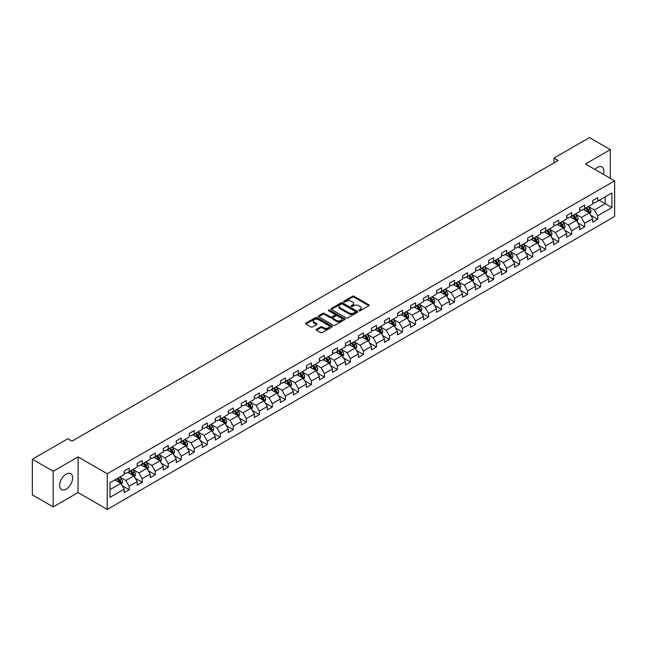 <?xml version="1.0" encoding="UTF-8"?>
<svg xmlns="http://www.w3.org/2000/svg" width="647" height="647" viewBox="0 0 647 647"><rect width="100%" height="100%" fill="white"/><g stroke="black" fill="none" stroke-linecap="round" stroke-linejoin="round"><path stroke-width="0.97" d="M358.98 310.754A0.809 0.469 0 0 0 360.128 310.754L368.822 305.724A1.157 0.671 0 0 0 369.162 305.255A1.157 0.671 0 0 0 368.822 304.777L354.087 296.269A1.157 0.671 0 0 0 352.445 296.269L343.751 301.292A0.809 0.469 0 0 0 344.891 301.955L346.024 301.308A3.704 2.143 0 0 1 351.264 301.308L352.486 302.02A3.704 2.143 0 0 1 353.577 303.532A3.704 2.143 0 0 1 352.486 305.044L351.361 305.691A0.809 0.469 0 0 0 352.51 306.354L353.634 305.699A3.704 2.143 0 0 1 358.875 305.699L360.104 306.411A3.704 2.143 0 0 1 361.188 307.923A3.704 2.143 0 0 1 360.104 309.436L358.98 310.091A0.809 0.469 0 0 0 358.98 310.754L358.98 310.091M66.14 489.14A9.204 5.313 120 0 0 72.149 481.028A9.204 5.313 120 0 0 70.741 473.653A9.204 5.313 120 0 0 66.14 474.114A9.204 5.313 120 0 0 60.122 482.217A9.204 5.313 120 0 0 61.538 489.593A9.204 5.313 120 0 0 66.14 489.14M603.384 174.334A9.204 5.313 120 0 0 601.985 166.942A9.204 5.313 120 0 0 597.383 167.395A9.204 5.313 120 0 0 594.876 169.425M316.496 329.274A1.157 0.671 0 0 0 316.165 329.744A1.157 0.671 0 0 0 316.496 330.213L320.637 332.607A1.157 0.671 0 0 0 322.271 332.607L331.935 327.026A1.157 0.671 0 0 0 332.275 326.549A1.157 0.671 0 0 0 331.935 326.08L317.2 317.572A1.157 0.671 0 0 0 315.558 317.572L305.894 323.152A1.157 0.671 0 0 0 305.554 323.621A1.157 0.671 0 0 0 305.894 324.09L310.892 326.978A1.157 0.671 0 0 0 312.525 326.978L316.666 324.592A1.157 0.671 0 0 0 317.006 324.115A1.157 0.671 0 0 0 316.666 323.646L314.183 322.214A3.098 1.787 0 0 1 313.277 320.952A3.098 1.787 0 0 1 315.194 319.294A3.098 1.787 0 0 1 318.567 319.683L328.272 325.287A3.098 1.787 0 0 1 329.177 326.549A3.098 1.787 0 0 1 327.269 328.207A3.098 1.787 0 0 1 323.888 327.819L322.271 326.881A1.157 0.671 0 0 0 320.637 326.881L316.496 329.274L316.496 330.213L320.637 327.843L320.637 326.881M78.069 456.911L53.208 471.267L32.35 459.224L32.35 494.866L53.208 506.908L78.069 492.561L107.265 509.415L107.265 473.774L78.069 456.911L78.069 492.561M610.315 178.329L610.315 149.627L585.454 163.982L614.65 180.837L107.265 473.774M610.315 149.627L589.457 137.585L554.002 158.054L554.002 162.874M32.35 459.224L67.806 438.755L71.979 441.165L558.175 160.464L554.002 158.054M346.105 317.903A1.157 0.671 0 0 0 347.738 317.903L357.403 312.323A1.157 0.671 0 0 0 357.742 311.846A1.157 0.671 0 0 0 357.403 311.377L342.659 302.869A1.157 0.671 0 0 0 341.026 302.869L331.361 308.449A1.157 0.671 0 0 0 331.021 308.918A1.157 0.671 0 0 0 331.361 309.387L346.105 317.903M328.862 310.924A0.809 0.469 0 0 1 329.687 311.037L329.687 310.075L344.673 318.728A1.157 0.671 0 0 1 345.005 319.197A1.157 0.671 0 0 1 344.673 319.675L335.009 325.255A1.157 0.671 0 0 1 333.367 325.255L318.631 316.739L322.764 314.369L322.764 313.407L318.631 315.801A1.157 0.671 0 0 0 318.292 316.27A1.157 0.671 0 0 0 318.631 316.739L318.631 315.801M322.764 314.369A1.157 0.671 0 0 1 324.406 314.369L324.406 313.407A1.157 0.671 0 0 0 322.764 313.407M324.406 313.407L330.382 316.86A1.157 0.671 0 0 0 332.016 316.86L334.758 315.275A1.157 0.671 0 0 0 335.097 314.806A1.157 0.671 0 0 0 334.758 314.329L328.539 310.738A0.809 0.469 0 0 1 329.687 310.075M107.265 509.415L614.65 216.478L614.65 180.837M122.243 485.743L129.206 489.763L129.206 486.245L137.213 481.627L137.213 485.137L142.219 482.25L142.219 478.731L150.225 474.114L150.225 477.623L155.231 474.736L155.231 471.218L163.246 466.6L163.246 470.11L168.244 467.223L168.244 463.705L176.259 459.087L176.259 462.597L181.265 459.71L181.265 456.192L189.272 451.566L189.272 455.084L194.278 452.196L194.278 448.678L202.285 444.052L202.285 447.57L207.291 444.683L207.291 441.165L215.297 436.539L215.297 440.057L220.303 437.17L220.303 433.652L228.31 429.026L228.31 432.544L233.316 429.657L233.316 426.138L241.331 421.512L241.331 425.03L246.329 422.143L246.329 418.625L254.344 413.999L254.344 417.517L259.35 414.63L259.35 411.112L267.357 406.486L267.357 410.004L272.363 407.117L272.363 403.599L280.369 398.973L280.369 402.491L285.376 399.603L285.376 396.085L293.382 391.459L293.382 394.977L298.388 392.09L298.388 388.572L306.395 383.946L306.395 387.464L311.401 384.569L311.401 381.059L319.416 376.433L319.416 379.951L324.414 377.055L324.414 373.545L332.429 368.919L332.429 372.437L337.435 369.542L337.435 366.032L345.441 361.406L345.441 364.924L350.448 362.029L350.448 358.519L358.454 353.893L358.454 357.411L363.46 354.516L363.46 351.006L371.467 346.38L371.467 349.898L376.473 347.002L376.473 343.492L384.48 338.866L384.48 342.384L389.486 339.489L389.486 335.971L397.501 331.353L397.501 334.863L402.499 331.976L402.499 328.458L410.513 323.84L410.513 327.35L415.52 324.462L415.52 320.944L423.526 316.326L423.526 319.836L428.532 316.949L428.532 313.431L436.539 308.813L436.539 312.323L441.545 309.436L441.545 305.918L449.552 301.3L449.552 304.81L454.558 301.923L454.558 298.404L462.565 293.787L462.565 297.296L467.571 294.409L467.571 290.891L475.585 286.265L475.585 289.783L480.584 286.896L480.584 283.378L488.598 278.752L488.598 282.27L493.604 279.383L493.604 275.865L501.611 271.239L501.611 274.757L506.617 271.869L506.617 268.351L514.624 263.725L514.624 267.243L519.63 264.356L519.63 260.838L527.637 256.212L527.637 259.73L532.643 256.843L532.643 253.325L540.649 248.699L540.649 252.217L545.656 249.33L545.656 245.811L553.67 241.185L553.67 244.703L558.676 241.816L558.676 238.298L566.683 233.672L566.683 237.19L571.689 234.303L571.689 230.785L579.696 226.159L579.696 229.677L584.702 226.79L584.702 223.272L592.709 218.646L592.709 222.164L597.715 219.268L597.715 215.758L611.9 207.566L611.9 192.927L605.22 196.777L605.22 203.716L611.9 207.566M129.206 489.763L124.2 492.65L124.2 489.14L110.014 497.325L110.014 482.686L124.2 474.494L124.2 470.976L129.206 468.088L129.206 471.606L137.213 466.98L137.213 463.462L142.219 460.575L142.219 464.093L150.225 459.467L150.225 455.949L155.231 453.062L155.231 456.58L163.246 451.954L163.246 448.436L168.244 445.548L168.244 449.067L176.259 444.44L176.259 440.922L181.265 438.035L181.265 441.553L189.272 436.927L189.272 433.409L194.278 430.522L194.278 434.04L202.285 429.414L202.285 425.896L207.291 423.009L207.291 426.527L215.297 421.901L215.297 418.383L220.303 415.495L220.303 419.013L228.31 414.387L228.31 410.869L233.316 407.982L233.316 411.5L241.331 406.874L241.331 403.356L246.329 400.469L246.329 403.979L254.344 399.361L254.344 395.843L259.35 392.955L259.35 396.465L267.357 391.847L267.357 388.329L272.363 385.442L272.363 388.952L280.369 384.334L280.369 380.816L285.376 377.929L285.376 381.439L293.382 376.821L293.382 373.303L298.388 370.416L298.388 373.926L306.395 369.308L306.395 365.79L311.401 362.902L311.401 366.412L319.416 361.794L319.416 358.276L324.414 355.381L324.414 358.899L332.429 354.273L332.429 350.763L337.435 347.868L337.435 351.386L345.441 346.76L345.441 343.25L350.448 340.354L350.448 343.872L358.454 339.246L358.454 335.736L363.46 332.841L363.46 336.359L371.467 331.733L371.467 328.223L376.473 325.328L376.473 328.846L384.48 324.22L384.48 320.71L389.486 317.814L389.486 321.333L397.501 316.707L397.501 313.197L402.499 310.301L402.499 313.819L410.513 309.193L410.513 305.675L415.52 302.788L415.52 306.306L423.526 301.68L423.526 298.162L428.532 295.275L428.532 298.793L436.539 294.167L436.539 290.649L441.545 287.761L441.545 291.279L449.552 286.653L449.552 283.135L454.558 280.248L454.558 283.766L462.565 279.14L462.565 275.622L467.571 272.735L467.571 276.253L475.585 271.627L475.585 268.109L480.584 265.221L480.584 268.74L488.598 264.113L488.598 260.595L493.604 257.708L493.604 261.226L501.611 256.6L501.611 253.082L506.617 250.195L506.617 253.713L514.624 249.087L514.624 245.569L519.63 242.682L519.63 246.2L527.637 241.574L527.637 238.056L532.643 235.168L532.643 238.678L540.649 234.06L540.649 230.542L545.656 227.655L545.656 231.165L553.67 226.547L553.67 223.029L558.676 220.142L558.676 223.652L566.683 219.034L566.683 215.516L571.689 212.628L571.689 216.138L579.696 211.52L579.696 208.002L584.702 205.115L584.702 208.625L592.709 204.007L592.709 200.489L597.715 197.602L597.715 201.112L611.9 192.927M127.871 472.375L133.88 475.844L125.866 480.47L119.865 477.001M124.2 472.569L125.866 473.531L129.206 471.606M125.866 480.47L129.206 486.245M133.88 475.844L137.213 481.627M140.884 464.861L146.893 468.331L138.879 472.957L132.878 469.487M137.213 465.056L138.879 466.018L142.219 464.093M138.879 472.957L142.219 478.731M146.893 468.331L150.225 474.114M153.897 457.348L159.906 460.818L151.899 465.444L145.89 461.974M150.225 457.542L151.899 458.505L155.231 456.58M151.899 465.444L155.231 471.218M159.906 460.818L163.246 466.6M166.91 449.835L172.919 453.304L164.912 457.93L158.903 454.461M163.246 450.029L164.912 450.991L168.244 449.067M164.912 457.93L168.244 463.705M172.919 453.304L176.259 459.087M179.931 442.322L185.932 445.791L177.925 450.417L171.916 446.948M176.259 442.516L177.925 443.478L181.265 441.553M177.925 450.417L181.265 456.192M185.932 445.791L189.272 451.566M192.943 434.808L198.944 438.278L190.938 442.896L184.929 439.434M189.272 435.002L190.938 435.965L194.278 434.04M190.938 442.896L194.278 448.678M198.944 438.278L202.285 444.052M205.956 427.295L211.965 430.765L203.951 435.382L197.95 431.921M202.285 427.489L203.951 428.451L207.291 426.527M203.951 435.382L207.291 441.165M211.965 430.765L215.297 436.539M218.969 419.782L224.978 423.251L216.971 427.869L210.962 424.408M215.297 419.976L216.971 420.938L220.303 419.013M216.971 427.869L220.303 433.652M224.978 423.251L228.31 429.026M231.982 412.268L237.991 415.738L229.984 420.356L223.975 416.894M228.31 412.462L229.984 413.425L233.316 411.5M229.984 420.356L233.316 426.138M237.991 415.738L241.331 421.512M244.995 404.755L251.004 408.225L242.997 412.843L236.988 409.381M241.331 404.949L242.997 405.912L246.329 403.979M242.997 412.843L246.329 418.625M251.004 408.225L254.344 413.999M258.016 397.242L264.016 400.711L256.01 405.329L250.001 401.86M254.344 397.436L256.01 398.398L259.35 396.465M256.01 405.329L259.35 411.112M264.016 400.711L267.357 406.486M271.028 389.729L277.029 393.19L269.023 397.816L263.014 394.346M267.357 389.923L269.023 390.885L272.363 388.952M269.023 397.816L272.363 403.599M277.029 393.19L280.369 398.973M284.041 382.215L290.05 385.677L282.035 390.303L276.034 386.833M280.369 382.401L282.035 383.372L285.376 381.439M282.035 390.303L285.376 396.085M290.05 385.677L293.382 391.459M297.054 374.702L303.063 378.163L295.056 382.789L289.047 379.32M293.382 374.888L295.056 375.858L298.388 373.926M295.056 382.789L298.388 388.572M303.063 378.163L306.395 383.946M310.067 367.189L316.076 370.65L308.069 375.276L302.06 371.807M306.395 367.375L308.069 368.337L311.401 366.412M308.069 375.276L311.401 381.059M316.076 370.65L319.416 376.433M323.079 359.675L329.088 363.137L321.082 367.763L315.073 364.293M319.416 359.861L321.082 360.824L324.414 358.899M321.082 367.763L324.414 373.545M329.088 363.137L332.429 368.919M336.1 352.154L342.101 355.624L334.095 360.25L328.086 356.78M332.429 352.348L334.095 353.311L337.435 351.386M334.095 360.25L337.435 366.032M342.101 355.624L345.441 361.406M349.113 344.641L355.114 348.11L347.107 352.736L341.098 349.267M345.441 344.835L347.107 345.797L350.448 343.872M347.107 352.736L350.448 358.519M355.114 348.11L358.454 353.893M362.126 337.127L368.135 340.597L360.12 345.223L354.119 341.753M358.454 337.322L360.12 338.284L363.46 336.359M360.12 345.223L363.46 351.006M368.135 340.597L371.467 346.38M375.139 329.614L381.148 333.084L373.141 337.71L367.132 334.24M371.467 329.808L373.141 330.771L376.473 328.846M373.141 337.71L376.473 343.492M381.148 333.084L384.48 338.866M388.151 322.101L394.16 325.57L386.154 330.196L380.145 326.727M384.48 322.295L386.154 323.257L389.486 321.333M386.154 330.196L389.486 335.971M394.16 325.57L397.501 331.353M401.164 314.588L407.173 318.057L399.167 322.683L393.158 319.214M397.501 314.782L399.167 315.744L402.499 313.819M399.167 322.683L402.499 328.458M407.173 318.057L410.513 323.84M414.185 307.074L420.186 310.544L412.179 315.17L406.17 311.7M410.513 307.268L412.179 308.231L415.52 306.306M412.179 315.17L415.52 320.944M420.186 310.544L423.526 316.326M427.198 299.561L433.199 303.031L425.192 307.657L419.191 304.187M423.526 299.755L425.192 300.718L428.532 298.793M425.192 307.657L428.532 313.431M433.199 303.031L436.539 308.813M440.211 292.048L446.22 295.517L438.205 300.143L432.204 296.674M436.539 292.242L438.205 293.204L441.545 291.279M438.205 300.143L441.545 305.918M446.22 295.517L449.552 301.3M453.223 284.534L459.233 288.004L451.226 292.63L445.217 289.16M449.552 284.729L451.226 285.691L454.558 283.766M451.226 292.63L454.558 298.404M459.233 288.004L462.565 293.787M466.236 277.021L472.245 280.491L464.239 285.117L458.23 281.647M462.565 277.215L464.239 278.178L467.571 276.253M464.239 285.117L467.571 290.891M472.245 280.491L475.585 286.265M479.249 269.508L485.258 272.977L477.251 277.595L471.242 274.134M475.585 269.702L477.251 270.664L480.584 268.74M477.251 277.595L480.584 283.378M485.258 272.977L488.598 278.752M492.27 261.995L498.271 265.464L490.264 270.082L484.255 266.621M488.598 262.189L490.264 263.151L493.604 261.226M490.264 270.082L493.604 275.865M498.271 265.464L501.611 271.239M505.283 254.481L511.284 257.951L503.277 262.569L497.276 259.107M501.611 254.675L503.277 255.638L506.617 253.713M503.277 262.569L506.617 268.351M511.284 257.951L514.624 263.725M518.296 246.968L524.305 250.438L516.29 255.055L510.289 251.594M514.624 247.162L516.29 248.125L519.63 246.2M516.29 255.055L519.63 260.838M524.305 250.438L527.637 256.212M531.308 239.455L537.317 242.924L529.311 247.542L523.302 244.081M527.637 239.649L529.311 240.611L532.643 238.678M529.311 247.542L532.643 253.325M537.317 242.924L540.649 248.699M544.321 231.941L550.33 235.411L542.323 240.029L536.314 236.559M540.649 232.136L542.323 233.098L545.656 231.165M542.323 240.029L545.656 245.811M550.33 235.411L553.67 241.185M557.334 224.428L563.343 227.898L555.336 232.516L549.327 229.046M553.67 224.622L555.336 225.585L558.676 223.652M555.336 232.516L558.676 238.298M563.343 227.898L566.683 233.672M570.355 216.915L576.356 220.376L568.349 225.002L562.34 221.533M566.683 217.101L568.349 218.071L571.689 216.138M568.349 225.002L571.689 230.785M576.356 220.376L579.696 226.159M583.368 209.402L589.368 212.863L581.362 217.489L575.361 214.02M579.696 209.588L581.362 210.558L584.702 208.625M581.362 217.489L584.702 223.272M589.368 212.863L592.709 218.646M599.219 200.246L605.22 203.716L594.375 209.976L588.374 206.506M592.709 202.074L594.375 203.037L597.715 201.112M594.375 209.976L597.715 215.758M53.208 471.267L53.208 506.908M110.014 489.617L120.86 483.358L114.859 479.888M120.86 483.358L124.2 489.14M590.751 215.249L597.715 219.268M577.739 222.762L584.702 226.79M564.718 230.275L571.689 234.303M551.705 237.789L558.676 241.816M538.692 245.302L545.656 249.33M525.679 252.815L532.643 256.843M512.667 260.329L519.63 264.356M499.654 267.85L506.617 271.869M486.633 275.363L493.604 279.383M473.62 282.876L480.584 286.896M460.607 290.39L467.571 294.409M447.595 297.903L454.558 301.923M434.582 305.416L441.545 309.436M421.569 312.93L428.532 316.949M408.548 320.443L415.52 324.462M395.535 327.956L402.499 331.976M382.523 335.469L389.486 339.489M369.51 342.983L376.473 347.002M356.497 350.496L363.46 354.516M343.476 358.009L350.448 362.029M330.463 365.523L337.435 369.542M317.451 373.036L324.414 377.055M304.438 380.549L311.401 384.569M291.425 388.063L298.388 392.09M278.412 395.576L285.376 399.603M265.391 403.089L272.363 407.117M252.379 410.602L259.35 414.63M239.366 418.116L246.329 422.143M226.353 425.629L233.316 429.657M213.34 433.15L220.303 437.17M200.327 440.664L207.291 444.683M187.306 448.177L194.278 452.196M174.294 455.69L181.265 459.71M161.281 463.203L168.244 467.223M148.268 470.717L155.231 474.736M135.255 478.23L142.219 482.25M359.303 310.867L360.104 310.398A3.704 2.143 0 0 0 361.188 308.886L361.188 307.923M353.577 303.532L353.577 304.494A3.704 2.143 0 0 1 352.486 306.007L351.685 306.468M368.806 305.74L354.087 297.232A1.157 0.671 0 0 0 352.445 297.232L344.075 302.068M357.403 311.377L357.403 312.323L342.659 303.831A1.157 0.671 0 0 0 341.026 303.831L331.377 309.403M355.357 312.178A0.809 0.469 0 0 0 355.357 311.522L342.417 304.05A0.809 0.469 0 0 0 341.268 304.05L340.079 304.737A3.704 2.143 0 0 0 338.996 306.249A3.704 2.143 0 0 0 340.079 307.762L348.927 312.865A3.704 2.143 0 0 0 354.168 312.865L355.357 312.178L355.357 313.14A0.809 0.469 0 0 0 355.591 312.816L355.591 311.846M338.996 306.249L338.996 307.212A3.704 2.143 0 0 0 340.079 308.724L340.079 307.762M355.357 313.14L354.168 313.827A3.704 2.143 0 0 1 348.927 313.827L340.079 308.724M324.406 314.369L330.382 317.823A1.157 0.671 0 0 0 332.016 317.823L334.758 316.237A1.157 0.671 0 0 0 335.097 315.768L335.097 314.806M329.687 311.037L344.657 319.683M336.586 320.443A3.098 1.787 0 0 0 339.958 320.831A3.098 1.787 0 0 0 341.875 319.173A3.098 1.787 0 0 0 340.961 317.912L337.548 315.938A1.157 0.671 0 0 0 335.906 315.938L333.165 317.523A1.157 0.671 0 0 0 332.825 317.992A1.157 0.671 0 0 0 333.165 318.47L336.586 320.443L336.586 321.405A3.098 1.787 0 0 0 339.958 321.794A3.098 1.787 0 0 0 341.875 320.144L341.875 319.173M332.825 317.992L332.825 318.955A1.157 0.671 0 0 0 333.165 319.432L333.165 318.47M336.586 321.405L333.165 319.432M329.177 326.549L329.177 327.519A3.098 1.787 0 0 1 327.269 329.169A3.098 1.787 0 0 1 323.888 328.781L322.271 327.843A1.157 0.671 0 0 0 320.637 327.843M313.277 320.952L313.277 321.915A3.098 1.787 0 0 0 314.183 323.177L314.183 322.214M316.666 323.646L316.666 324.592L314.183 323.177M331.919 327.034L317.2 318.534A1.157 0.671 0 0 0 315.558 318.534L305.91 324.107L305.894 323.152M590.032 214.011L591.026 211.504A3.13 1.804 -120 0 0 590.024 208.844L588.301 206.547M585.3 210.518L584.136 208.957M585.721 208.043L587.444 210.34A3.13 1.804 60 0 1 588.333 212.216L589.336 211.642A3.13 1.804 -120 0 0 588.438 209.757L586.716 207.461M585.939 207.913L587.848 210.461A1.593 0.922 60 0 1 588.139 210.946L589.336 211.642M577.019 221.525L578.014 219.018A3.13 1.804 -120 0 0 577.011 216.357L575.288 214.06M572.288 218.031L571.123 216.47M572.7 215.556L574.423 217.853A3.13 1.804 60 0 1 575.32 219.729L576.323 219.155A3.13 1.804 -120 0 0 575.426 217.271L573.703 214.974M572.918 215.427L574.835 217.974A1.593 0.922 60 0 1 575.118 218.46L576.323 219.155M564.006 229.038L564.993 226.539A3.13 1.804 -120 0 0 563.998 223.87L562.275 221.573M559.275 225.544L558.102 223.983M559.687 223.069L561.41 225.366A3.13 1.804 60 0 1 562.308 227.243L563.311 226.668A3.13 1.804 -120 0 0 562.413 224.792L560.69 222.487M559.906 222.94L561.814 225.496A1.593 0.922 60 0 1 562.106 225.973L563.311 226.668M550.985 236.551L551.98 234.052A3.13 1.804 -120 0 0 550.985 231.383L549.263 229.087M546.262 233.057L545.089 231.497M546.675 230.583L548.397 232.88A3.13 1.804 60 0 1 549.295 234.764L550.29 234.182A3.13 1.804 -120 0 0 549.4 232.305L547.677 230M546.893 230.453L548.802 233.009A1.593 0.922 60 0 1 549.093 233.486L550.29 234.182M537.972 244.065L538.967 241.566A3.13 1.804 -120 0 0 537.972 238.897L536.25 236.6M533.249 240.571L532.077 239.01M533.662 238.096L535.384 240.393A3.13 1.804 60 0 1 536.282 242.277L537.277 241.695A3.13 1.804 -120 0 0 536.387 239.819L534.665 237.514M533.88 237.967L535.789 240.522A1.593 0.922 60 0 1 536.08 240.999L537.277 241.695M524.96 251.578L525.954 249.079A3.13 1.804 -120 0 0 524.952 246.41L523.237 244.113M520.228 248.084L519.064 246.523M520.649 245.609L522.372 247.906A3.13 1.804 60 0 1 523.261 249.791L524.264 249.208A3.13 1.804 -120 0 0 523.366 247.332L521.652 245.027M520.867 245.48L522.776 248.036A1.593 0.922 60 0 1 523.067 248.513L524.264 249.208M511.947 259.091L512.942 256.592A3.13 1.804 -120 0 0 511.939 253.931L510.216 251.626M507.216 255.597L506.051 254.036M507.636 253.123L509.359 255.419A3.13 1.804 60 0 1 510.248 257.304L511.251 256.722A3.13 1.804 -120 0 0 510.354 254.845L508.631 252.54M507.855 252.993L509.763 255.549A1.593 0.922 60 0 1 510.054 256.034L511.251 256.722M498.934 266.604L499.929 264.105A3.13 1.804 -120 0 0 498.926 261.445L497.203 259.14M494.203 263.111L493.03 261.55M494.615 260.636L496.338 262.933A3.13 1.804 60 0 1 497.236 264.817L498.239 264.235A3.13 1.804 -120 0 0 497.341 262.358L495.618 260.062M494.834 260.506L496.75 263.062A1.593 0.922 60 0 1 497.033 263.547L498.239 264.235M485.921 274.118L486.908 271.619A3.13 1.804 -120 0 0 485.913 268.958L484.191 266.653M481.19 270.624L480.017 269.063M481.603 268.149L483.325 270.446A3.13 1.804 60 0 1 484.223 272.33L485.226 271.748A3.13 1.804 -120 0 0 484.328 269.872L482.605 267.575M481.821 268.02L483.73 270.575A1.593 0.922 60 0 1 484.021 271.061L485.226 271.748M472.9 281.631L473.895 279.132A3.13 1.804 -120 0 0 472.9 276.471L471.178 274.166M468.177 278.137L467.005 276.576M468.59 275.662L470.312 277.959A3.13 1.804 60 0 1 471.21 279.844L472.205 279.261A3.13 1.804 -120 0 0 471.315 277.385L469.593 275.088M468.808 275.541L470.717 278.089A1.593 0.922 60 0 1 471.008 278.574L472.205 279.261M459.888 289.144L460.882 286.645A3.13 1.804 -120 0 0 459.888 283.984L458.165 281.688M455.164 285.65L453.992 284.09M455.577 283.176L457.3 285.473A3.13 1.804 60 0 1 458.197 287.357L459.192 286.775A3.13 1.804 -120 0 0 458.302 284.898L456.58 282.602M455.795 283.054L457.704 285.602A1.593 0.922 60 0 1 457.995 286.087L459.192 286.775M446.875 296.658L447.87 294.159A3.13 1.804 -120 0 0 446.867 291.498L445.152 289.201M442.144 293.164L440.979 291.603M442.564 290.689L444.287 292.986A3.13 1.804 60 0 1 445.176 294.87L446.179 294.288A3.13 1.804 -120 0 0 445.282 292.412L443.567 290.115M442.783 290.568L444.691 293.115A1.593 0.922 60 0 1 444.982 293.601L446.179 294.288M433.862 304.171L434.857 301.672A3.13 1.804 -120 0 0 433.854 299.011L432.131 296.714M429.131 300.677L427.966 299.116M429.551 298.202L431.274 300.499A3.13 1.804 60 0 1 432.164 302.384L433.166 301.801A3.13 1.804 -120 0 0 432.269 299.925L430.546 297.628M429.77 298.081L431.678 300.629A1.593 0.922 60 0 1 431.97 301.114L433.166 301.801M420.849 311.684L421.836 309.185A3.13 1.804 -120 0 0 420.841 306.524L419.119 304.227M416.118 308.19L414.945 306.629M416.531 305.716L418.253 308.012A3.13 1.804 60 0 1 419.151 309.897L420.154 309.323A3.13 1.804 -120 0 0 419.256 307.438L417.533 305.141M416.749 305.594L418.666 308.142A1.593 0.922 60 0 1 418.949 308.627L420.154 309.323M407.836 319.197L408.823 316.698A3.13 1.804 -120 0 0 407.828 314.038L406.106 311.741M403.105 315.712L401.933 314.143M403.518 313.229L405.24 315.534A3.13 1.804 60 0 1 406.138 317.41L407.141 316.836A3.13 1.804 -120 0 0 406.243 314.952L404.521 312.655M403.736 313.108L405.645 315.655A1.593 0.922 60 0 1 405.936 316.14L407.141 316.836M394.816 326.711L395.81 324.212A3.13 1.804 -120 0 0 394.816 321.551L393.093 319.254M390.092 323.225L388.92 321.664M390.505 320.742L392.228 323.047A3.13 1.804 60 0 1 393.125 324.923L394.12 324.349A3.13 1.804 -120 0 0 393.23 322.465L391.508 320.168M390.723 320.621L392.632 323.168A1.593 0.922 60 0 1 392.923 323.654L394.12 324.349M381.803 334.224L382.798 331.725A3.13 1.804 -120 0 0 381.803 329.064L380.08 326.767M377.08 330.738L375.907 329.177M377.492 328.255L379.215 330.56A3.13 1.804 60 0 1 380.113 332.437L381.107 331.862A3.13 1.804 -120 0 0 380.218 329.978L378.495 327.681M377.711 328.134L379.619 330.682A1.593 0.922 60 0 1 379.91 331.167L381.107 331.862M368.79 341.737L369.785 339.238A3.13 1.804 -120 0 0 368.782 336.577L367.067 334.281M364.059 338.252L362.894 336.691M364.479 335.769L366.202 338.074A3.13 1.804 60 0 1 367.092 339.95L368.094 339.376A3.13 1.804 -120 0 0 367.197 337.491L365.482 335.195M364.698 335.647L366.606 338.195A1.593 0.922 60 0 1 366.898 338.68L368.094 339.376M355.777 349.251L356.772 346.752A3.13 1.804 -120 0 0 355.769 344.091L354.046 341.794M351.046 345.765L349.881 344.204M351.467 343.282L353.189 345.587A3.13 1.804 60 0 1 354.079 347.463L355.082 346.889A3.13 1.804 -120 0 0 354.184 345.005L352.461 342.708M351.685 343.161L353.594 345.708A1.593 0.922 60 0 1 353.885 346.194L355.082 346.889M342.764 356.764L343.751 354.265A3.13 1.804 -120 0 0 342.756 351.604L341.034 349.307M338.033 353.278L336.861 351.717M338.446 350.803L340.168 353.1A3.13 1.804 60 0 1 341.066 354.977L342.069 354.402A3.13 1.804 -120 0 0 341.171 352.518L339.449 350.221M338.664 350.674L340.581 353.222A1.593 0.922 60 0 1 340.864 353.707L342.069 354.402M329.752 364.277L330.738 361.778A3.13 1.804 -120 0 0 329.744 359.117L328.021 356.82M325.02 360.791L323.848 359.231M325.433 358.317L327.156 360.614A3.13 1.804 60 0 1 328.053 362.49L329.056 361.916A3.13 1.804 -120 0 0 328.158 360.031L326.436 357.734M325.651 358.187L327.56 360.735A1.593 0.922 60 0 1 327.851 361.22L329.056 361.916M316.731 371.799L317.726 369.291A3.13 1.804 -120 0 0 316.731 366.631L315.008 364.334M312.008 368.305L310.835 366.744M312.42 365.83L314.143 368.127A3.13 1.804 60 0 1 315.04 370.003L316.035 369.429A3.13 1.804 -120 0 0 315.146 367.545L313.423 365.248M312.638 365.701L314.547 368.248A1.593 0.922 60 0 1 314.838 368.733L316.035 369.429M303.718 379.312L304.713 376.805A3.13 1.804 -120 0 0 303.718 374.144L301.995 371.847M298.995 375.818L297.822 374.257M299.407 373.343L301.13 375.64A3.13 1.804 60 0 1 302.02 377.516L303.022 376.942A3.13 1.804 -120 0 0 302.133 375.058L300.41 372.761M299.626 373.214L301.534 375.761A1.593 0.922 60 0 1 301.825 376.247L303.022 376.942M290.705 386.825L291.7 384.318A3.13 1.804 -120 0 0 290.697 381.657L288.983 379.36M285.974 383.331L284.809 381.77M286.395 380.857L288.117 383.153A3.13 1.804 60 0 1 289.007 385.03L290.01 384.455A3.13 1.804 -120 0 0 289.112 382.571L287.397 380.274M286.613 380.727L288.522 383.275A1.593 0.922 60 0 1 288.813 383.76L290.01 384.455M277.692 394.338L278.687 391.839A3.13 1.804 -120 0 0 277.684 389.171L275.962 386.874M272.961 390.845L271.797 389.284M273.382 388.37L275.104 390.667A3.13 1.804 60 0 1 275.994 392.543L276.997 391.969A3.13 1.804 -120 0 0 276.099 390.092L274.377 387.788M273.6 388.24L275.509 390.796A1.593 0.922 60 0 1 275.8 391.273L276.997 391.969M264.68 401.852L265.666 399.353A3.13 1.804 -120 0 0 264.672 396.684L262.949 394.387M259.948 398.358L258.776 396.797M260.361 395.883L262.084 398.18A3.13 1.804 60 0 1 262.981 400.064L263.984 399.482A3.13 1.804 -120 0 0 263.086 397.606L261.364 395.301M260.579 395.754L262.496 398.309A1.593 0.922 60 0 1 262.779 398.787L263.984 399.482M251.667 409.365L252.653 406.866A3.13 1.804 -120 0 0 251.659 404.197L249.936 401.9M246.936 405.871L245.763 404.31M247.348 403.396L249.071 405.693A3.13 1.804 60 0 1 249.968 407.578L250.971 406.995A3.13 1.804 -120 0 0 250.074 405.119L248.351 402.814M247.566 403.267L249.475 405.823A1.593 0.922 60 0 1 249.766 406.3L250.971 406.995M238.646 416.878L239.641 414.379A3.13 1.804 -120 0 0 238.646 411.71L236.923 409.414M233.923 413.384L232.75 411.824M234.335 410.91L236.058 413.207A3.13 1.804 60 0 1 236.956 415.091L237.95 414.509A3.13 1.804 -120 0 0 237.061 412.632L235.338 410.327M234.554 410.78L236.462 413.336A1.593 0.922 60 0 1 236.753 413.813L237.95 414.509M225.633 424.392L226.628 421.893A3.13 1.804 -120 0 0 225.633 419.232L223.911 416.927M220.91 420.898L219.737 419.337M221.323 418.423L223.045 420.72A3.13 1.804 60 0 1 223.935 422.604L224.938 422.022A3.13 1.804 -120 0 0 224.048 420.146L222.325 417.841M221.541 418.294L223.45 420.849A1.593 0.922 60 0 1 223.741 421.334L224.938 422.022M212.62 431.905L213.615 429.406A3.13 1.804 -120 0 0 212.612 426.745L210.898 424.44M207.889 428.411L206.725 426.85M208.31 425.936L210.032 428.233A3.13 1.804 60 0 1 210.922 430.118L211.925 429.535A3.13 1.804 -120 0 0 211.027 427.659L209.313 425.362M208.528 425.807L210.437 428.363A1.593 0.922 60 0 1 210.728 428.848L211.925 429.535M199.608 439.418L200.602 436.919A3.13 1.804 -120 0 0 199.6 434.258L197.877 431.953M194.876 435.924L193.712 434.363M195.297 433.45L197.011 435.746A3.13 1.804 60 0 1 197.909 437.631L198.912 437.048A3.13 1.804 -120 0 0 198.014 435.172L196.292 432.875M195.515 433.32L197.424 435.876A1.593 0.922 60 0 1 197.707 436.361L198.912 437.048M186.595 446.931L187.581 444.432A3.13 1.804 -120 0 0 186.587 441.772L184.864 439.467M181.864 443.438L180.691 441.877M182.276 440.963L183.999 443.26A3.13 1.804 60 0 1 184.896 445.144L185.899 444.562A3.13 1.804 -120 0 0 185.002 442.685L183.279 440.389M182.494 440.842L184.411 443.389A1.593 0.922 60 0 1 184.694 443.874L185.899 444.562M173.582 454.445L174.569 451.946A3.13 1.804 -120 0 0 173.574 449.285L171.851 446.988M168.851 450.951L167.678 449.39M169.263 448.476L170.986 450.773A3.13 1.804 60 0 1 171.884 452.657L172.886 452.075A3.13 1.804 -120 0 0 171.989 450.199L170.266 447.902M169.482 448.355L171.39 450.902A1.593 0.922 60 0 1 171.681 451.388L172.886 452.075M160.561 461.958L161.556 459.459A3.13 1.804 -120 0 0 160.561 456.798L158.839 454.501M155.838 458.464L154.665 456.903M156.25 455.989L157.973 458.286A3.13 1.804 60 0 1 158.871 460.171L159.866 459.588A3.13 1.804 -120 0 0 158.976 457.712L157.253 455.415M156.469 455.868L158.378 458.416A1.593 0.922 60 0 1 158.669 458.901L159.866 459.588M147.548 469.471L148.543 466.972A3.13 1.804 -120 0 0 147.548 464.311L145.826 462.015M142.825 465.977L141.653 464.417M143.238 463.503L144.96 465.8A3.13 1.804 60 0 1 145.85 467.684L146.853 467.102A3.13 1.804 -120 0 0 145.963 465.225L144.241 462.928M143.456 463.381L145.365 465.929A1.593 0.922 60 0 1 145.656 466.414L146.853 467.102M134.536 476.985L135.53 474.486A3.13 1.804 -120 0 0 134.527 471.825L132.813 469.528M129.804 473.491L128.64 471.93M130.225 471.016L131.948 473.313A3.13 1.804 60 0 1 132.837 475.197L133.84 474.623A3.13 1.804 -120 0 0 132.942 472.739L131.228 470.442M130.443 470.895L132.352 473.442A1.593 0.922 60 0 1 132.643 473.928L133.84 474.623M121.523 484.498L122.518 481.999A3.13 1.804 -120 0 0 121.515 479.338L119.792 477.041M116.792 481.012L115.627 479.443M117.212 478.529L118.927 480.834A3.13 1.804 60 0 1 119.824 482.711L120.827 482.136A3.13 1.804 -120 0 0 119.93 480.252L118.207 477.955M117.43 478.408L119.339 480.956A1.593 0.922 60 0 1 119.622 481.441L120.827 482.136M360.104 310.398L360.104 309.436M351.361 306.354L351.361 305.691M352.486 306.007L352.486 305.044M343.751 301.955L343.751 301.292M352.445 297.232L352.445 296.269M354.087 297.232L354.087 296.269M368.822 305.724L368.822 304.777M331.361 309.387L331.361 308.449M341.026 303.831L341.026 302.869M342.659 303.831L342.659 302.869M348.927 313.827L348.927 312.865M354.168 313.827L354.168 312.865M330.382 317.823L330.382 316.86M332.016 317.823L332.016 316.86M334.758 316.237L334.758 315.275M344.673 319.675L344.673 318.728M322.271 327.843L322.271 326.881M323.888 328.781L323.888 327.819M315.558 318.534L315.558 317.572M317.2 318.534L317.2 317.572M331.935 327.026L331.935 326.08M589.061 212.685L591.002 211.569M588.438 209.757L590.024 208.844M586.214 211.043L587.444 210.34M576.048 220.198L577.989 219.082M575.426 217.271L577.011 216.357M573.202 218.557L574.423 217.853M563.036 227.712L564.977 226.596M562.413 224.792L563.998 223.87M560.189 226.07L561.41 225.366M550.023 235.233L551.964 234.109M549.4 232.305L550.985 231.383M547.176 233.583L548.397 232.88M537.01 242.746L538.943 241.622M536.387 239.819L537.972 238.897M534.163 241.096L535.384 240.393M523.989 250.26L525.93 249.135M523.366 247.332L524.952 246.41M521.15 248.61L522.372 247.906M510.976 257.773L512.917 256.649M510.354 254.845L511.939 253.931M508.13 256.123L509.359 255.419M497.964 265.286L499.905 264.162M497.341 262.358L498.926 261.445M495.117 263.636L496.338 262.933M484.951 272.799L486.892 271.675M484.328 269.872L485.913 268.958M482.104 271.158L483.325 270.446M471.938 280.313L473.879 279.189M471.315 277.385L472.9 276.471M469.091 278.671L470.312 277.959M458.925 287.826L460.858 286.702M458.302 284.898L459.888 283.984M456.078 286.184L457.3 285.473M445.904 295.339L447.845 294.215M445.282 292.412L446.867 291.498M443.066 293.698L444.287 292.986M432.892 302.853L434.833 301.728M432.269 299.925L433.854 299.011M430.045 301.211L431.274 300.499M419.879 310.366L421.82 309.25M419.256 307.438L420.841 306.524M417.032 308.724L418.253 308.012M406.866 317.879L408.807 316.763M406.243 314.952L407.828 314.038M404.019 316.237L405.24 315.534M393.853 325.392L395.794 324.276M393.23 322.465L394.816 321.551M391.006 323.751L392.228 323.047M380.84 332.906L382.773 331.79M380.218 329.978L381.803 329.064M377.994 331.264L379.215 330.56M367.82 340.419L369.76 339.303M367.197 337.491L368.782 336.577M364.973 338.777L366.202 338.074M354.807 347.932L356.748 346.816M354.184 345.005L355.769 344.091M351.96 346.291L353.189 345.587M341.794 355.446L343.735 354.33M341.171 352.518L342.756 351.604M338.947 353.804L340.168 353.1M328.781 362.959L330.722 361.843M328.158 360.031L329.744 359.117M325.934 361.317L327.156 360.614M315.768 370.472L317.709 369.356M315.146 367.545L316.731 366.631M312.922 368.83L314.143 368.127M302.756 377.985L304.688 376.869M302.133 375.058L303.718 374.144M299.909 376.344L301.13 375.64M289.735 385.499L291.676 384.383M289.112 382.571L290.697 381.657M286.888 383.857L288.117 383.153M276.722 393.012L278.663 391.896M276.099 390.092L277.684 389.171M273.875 391.37L275.104 390.667M263.709 400.533L265.65 399.409M263.086 397.606L264.672 396.684M260.862 398.884L262.084 398.18M250.696 408.047L252.637 406.923M250.074 405.119L251.659 404.197M247.85 406.397L249.071 405.693M237.684 415.56L239.625 414.436M237.061 412.632L238.646 411.71M234.837 413.91L236.058 413.207M224.671 423.073L226.604 421.949M224.048 420.146L225.633 419.232M221.824 421.423L223.045 420.72M211.65 430.587L213.591 429.462M211.027 427.659L212.612 426.745M208.803 428.937L210.032 428.233M198.637 438.1L200.578 436.976M198.014 435.172L199.6 434.258M195.79 436.458L197.011 435.746M185.624 445.613L187.565 444.489M185.002 442.685L186.587 441.772M182.778 443.971L183.999 443.26M172.612 453.126L174.553 452.002M171.989 450.199L173.574 449.285M169.765 451.485L170.986 450.773M159.599 460.64L161.54 459.516M158.976 457.712L160.561 456.798M156.752 458.998L157.973 458.286M146.586 468.153L148.519 467.029M145.963 465.225L147.548 464.311M143.739 466.511L144.96 465.8M133.565 475.666L135.506 474.55M132.942 472.739L134.527 471.825M130.718 474.025L131.948 473.313M120.552 483.18L122.493 482.064M119.93 480.252L121.515 479.338M117.705 481.538L118.927 480.834"/></g></svg>
